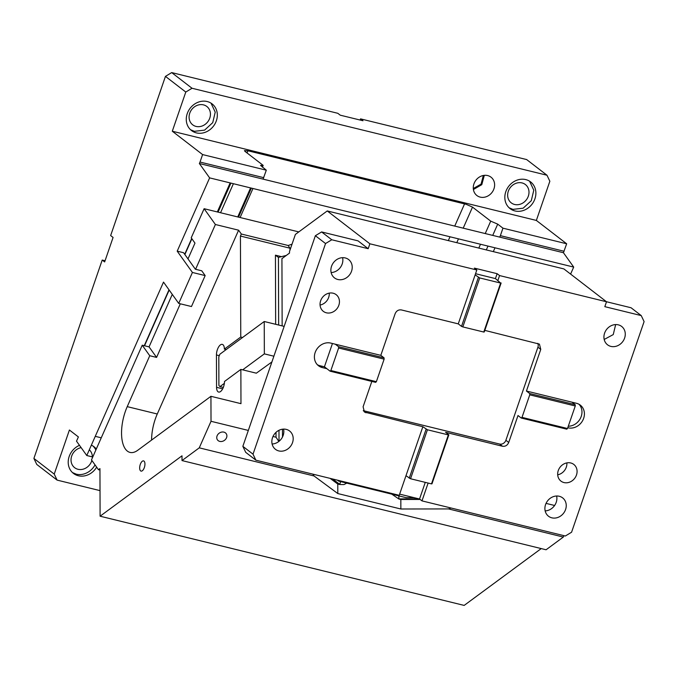 <?xml version="1.0" encoding="UTF-8"?>
<svg xmlns="http://www.w3.org/2000/svg" width="678" height="678" viewBox="0 0 678 678"><rect width="100%" height="100%" fill="white"/><g stroke="black" fill="none" stroke-linecap="round" stroke-linejoin="round"><path stroke-width="1.02" d="M473.405 189.509L481.787 184.679L484.321 175.348M473.295 188.526L481.058 184.119L483.338 175.492M487.66 175.568A11.577 10.102 127.6 0 0 474.786 181.958A11.577 10.102 127.6 0 0 476.88 195.518A11.577 10.102 127.6 0 0 480.236 197.12A11.577 10.102 -52.4 0 0 493.109 190.73A11.577 10.102 -52.4 0 0 491.016 177.178A11.577 10.102 -52.4 0 0 487.66 175.568M172.297 131.227L202.595 154.576L266.301 170.186L263.081 179.128L199.366 163.517L209.629 177.882L573.698 267.09L563.435 252.725L566.664 243.783L536.357 220.435L172.297 131.227L185.789 92.047L165.449 76.377L110.641 235.563L113.082 237.444L104.649 261.937L102.209 260.055L33.9 458.43L54.232 474.091L69.41 430.013L78.385 436.929L76.512 441.166L86.776 455.523L92.767 456.997M536.357 220.435L549.85 181.246L546.993 175.238L192.027 88.259L185.789 92.047M525.747 179.594A16.84 14.696 -52.4 0 1 530.628 181.924A16.84 14.696 -52.4 0 1 534.883 198.934A16.84 14.696 -52.4 0 1 520.365 211.205A16.84 14.696 -52.4 0 1 514.958 210.943A16.84 14.696 -52.4 0 1 510.229 208.722A16.84 14.696 -52.4 0 1 510.076 208.604A16.84 14.696 -52.4 0 1 507.025 188.891A16.84 14.696 -52.4 0 1 525.747 179.594M201.798 133.151A16.84 14.696 -52.4 0 1 196.4 132.888A16.84 14.696 -52.4 0 1 191.671 130.668A16.84 14.696 -52.4 0 1 191.518 130.549A16.84 14.696 -52.4 0 1 188.467 110.836A16.84 14.696 -52.4 0 1 207.188 101.539A16.84 14.696 -52.4 0 1 212.07 103.87A16.84 14.696 -52.4 0 1 216.324 120.879A16.84 14.696 -52.4 0 1 201.798 133.151M192.027 88.259L171.687 72.588L165.449 76.377M209.629 177.882L177.204 251.157L192.416 272.463L178.721 303.413L163.508 282.107L86.776 455.523M199.366 163.517L200.018 162.05L263.734 177.661M202.595 154.576L200.018 162.05M263.081 179.128L499.728 237.114L500.372 235.647L564.088 251.258M563.435 252.725L499.728 237.114M500.372 235.647L502.949 228.172L566.664 243.783M266.301 170.186L260.555 165.398L263.174 165.381L244.97 151.355L244.453 150.601L247.953 150.787L466.176 204.307L472.515 207.112L490.719 221.138L497.711 224.138L502.949 228.172M494.999 247.801L493.304 251.631M33.9 458.43L36.765 464.438L57.096 480.109L54.232 474.091M105.056 260.75L102.209 260.055M57.096 480.109L100.022 490.626M95.259 436.344L101.251 437.81M96.666 467.159A16.84 14.696 -52.4 0 1 78.343 475.753A16.84 14.696 -52.4 0 1 73.461 473.414A16.84 14.696 -52.4 0 1 68.588 458.599A16.84 14.696 -52.4 0 1 79.487 445.327M91.361 445.158A16.84 14.696 -52.4 0 1 94.013 446.743A16.84 14.696 -52.4 0 1 96.301 449.014M573.698 267.09L570.596 274.098M177.204 251.157L183.577 252.725L195.374 269.234L201.739 270.802L205.163 275.582L192.416 272.463M478.804 248.08L480.49 244.25M485.228 233.563L490.719 221.138M72.478 472.583L76.309 474.185A16.84 14.696 127.6 0 0 95.03 464.879M95.852 450.023A16.84 14.696 127.6 0 0 92.954 446.005M81.14 447.641A11.577 10.102 127.6 0 0 71.622 456.269A11.577 10.102 127.6 0 0 74.639 467.684A11.577 10.102 127.6 0 0 77.995 469.286A11.577 10.102 127.6 0 0 91.877 460.464M92.344 457.947A11.577 10.102 127.6 0 0 89.31 449.794M263.174 165.381L262.386 167.169M252.953 188.492L240.105 217.528M178.721 303.413L191.467 306.532L205.163 275.582M360.145 120.048L360.552 118.87L526.653 159.567L546.993 175.238M171.687 72.588L337.797 113.294L340.237 115.175L362.993 120.743L360.552 118.87M522.026 182.924A11.577 10.102 127.6 0 0 509.153 189.315A11.577 10.102 127.6 0 0 511.254 202.866A11.577 10.102 127.6 0 0 514.61 204.476A11.577 10.102 127.6 0 0 527.484 198.086A11.577 10.102 127.6 0 0 525.382 184.526A11.577 10.102 127.6 0 0 522.026 182.924M509.102 207.773L512.924 209.375L523.153 208.188L531.289 200.713L533.789 190.196L529.577 181.196M203.468 104.87A11.577 10.102 127.6 0 0 190.594 111.26A11.577 10.102 127.6 0 0 192.696 124.811A11.577 10.102 127.6 0 0 196.052 126.422A11.577 10.102 127.6 0 0 208.926 120.031A11.577 10.102 127.6 0 0 206.824 106.471A11.577 10.102 127.6 0 0 203.468 104.87M190.535 129.718L194.366 131.32L204.595 130.134L212.731 122.659L215.231 112.141L211.019 103.141M326.372 312.804A10.526 9.187 -52.4 0 1 323.321 311.338A10.526 9.187 -52.4 0 1 321.414 299.015A10.526 9.187 -52.4 0 1 333.118 293.21A10.526 9.187 -52.4 0 1 336.169 294.667A10.526 9.187 -52.4 0 1 338.076 306.99A10.526 9.187 -52.4 0 1 326.372 312.804M245.716 452.345L242.851 446.336L253.021 454.167L255.886 460.184L245.716 452.345M253.021 454.167L325.542 243.546L315.372 235.715L242.851 446.336M315.372 235.715L321.609 231.935L358.018 240.851L368.188 248.69L331.779 239.766L325.542 243.546M320.067 305.049A10.526 9.187 127.6 0 0 329.254 293.125M321.609 231.935L331.779 239.766M478.38 277.395L461.515 326.381L458.26 323.872L475.134 274.895L479.702 277.938L500.635 283.065L495.44 278.59L497.127 273.692L474.38 268.115L476.82 269.997L369.874 243.792L368.188 248.69M369.874 243.792L327.237 210.943L295.388 234.427L289.498 251.538L289.506 253.08L281.929 258.657L282.15 325.889M282.48 429.199L282.497 436.996M414.105 497.669L406.181 497.677L338.763 481.16L337.407 480.16M497.881 280.463L499.567 275.565L606.513 301.769L563.884 268.92L327.237 210.943M606.513 301.769L604.827 306.668L641.235 315.592L644.1 321.601L571.579 532.222L565.342 536.01L421.987 500.881L419.546 499L425.276 482.363M336.212 344.424L380.807 355.348L384.062 357.857L338.551 346.704L335.296 344.204L336.212 344.424M335.296 344.204L330.745 343.085A13.153 11.484 127.6 0 0 316.118 350.348A13.153 11.484 127.6 0 0 318.499 365.747A13.153 11.484 127.6 0 0 322.313 367.578L326.864 368.688L330.118 371.197L330.864 370.527L376.375 381.68L384.129 359.154L384.062 357.857M330.118 371.197L375.629 382.35L376.375 381.68M330.864 370.527L338.619 348L384.129 359.154M338.619 348L338.551 346.704M317.355 364.713A13.153 11.484 127.6 0 0 319.872 365.696L322.313 367.578M326.864 368.688L324.423 366.806L319.872 365.696M324.423 366.806L332.449 343.5M406.317 474.736L422.843 426.733L427.42 429.776L410.554 478.753L405.978 475.71L406.317 474.736M409.232 478.219L426.098 429.242M567.817 427.606L568.062 427.793A13.153 11.484 127.6 0 0 582.69 420.529A13.153 11.484 127.6 0 0 580.309 405.122A13.153 11.484 127.6 0 0 576.495 403.3L571.944 402.181L575.198 404.69L575.266 405.986L567.503 428.513L566.766 429.182L521.255 418.029L518 415.521L508.72 442.463L505.881 440.268A5.263 4.593 -52.4 0 1 499.644 444.056L502.483 446.243C505.347 446.632 507.432 445.37 508.72 442.463M567.503 428.513L522.001 417.368L529.755 394.833L529.688 393.537L526.433 391.036L540.764 349.399L539.425 344.119L484.812 330.381M575.266 405.986L529.755 394.833M521.255 418.029L522.001 417.368M568.3 426.225A13.153 11.484 127.6 0 0 580.529 418.106A13.153 11.484 127.6 0 0 579.012 404.274M575.198 404.69L529.688 393.537M571.944 402.181L526.433 391.036M501.135 282.972L484.27 331.957L483.77 332.042L462.837 326.915L479.702 277.938M500.635 283.065L483.77 332.042M461.515 326.381L462.837 326.915M497.127 273.692L499.567 275.565M475.541 273.709L495.44 278.59M475.134 274.895L476.82 269.997M606.454 301.727L631.065 307.761L641.235 315.592M551.858 517.831A11.577 10.102 -52.4 0 1 548.502 516.229A11.577 10.102 -52.4 0 1 546.409 502.669A11.577 10.102 -52.4 0 1 559.282 496.279A11.577 10.102 -52.4 0 1 562.638 497.881A11.577 10.102 -52.4 0 1 564.732 511.441A11.577 10.102 -52.4 0 1 551.858 517.831M556.63 496.008A11.577 10.102 -52.4 0 1 545.163 510.89M566.884 462.888A10.526 9.187 -52.4 0 1 557.697 474.812M570.749 462.972A10.526 9.187 -52.4 0 1 573.8 464.43A10.526 9.187 -52.4 0 1 575.707 476.753A10.526 9.187 -52.4 0 1 564.003 482.567A10.526 9.187 -52.4 0 1 560.952 481.109A10.526 9.187 -52.4 0 1 559.045 468.786A10.526 9.187 -52.4 0 1 570.749 462.972M615.658 324.576L613.251 334.585L604.191 339.458M618.311 324.847A11.577 10.102 -52.4 0 1 621.667 326.449A11.577 10.102 -52.4 0 1 623.76 340.009A11.577 10.102 -52.4 0 1 610.886 346.399A11.577 10.102 -52.4 0 1 607.53 344.788A11.577 10.102 -52.4 0 1 605.437 331.237A11.577 10.102 -52.4 0 1 618.311 324.847M448.853 434.818L448.353 434.903L431.488 483.889L431.988 483.795L448.853 434.818L445.599 432.31L502.483 446.243M428.123 483.058L421.987 500.881M431.488 483.889L410.554 478.753M448.353 434.903L427.42 429.776M405.978 475.71L399.232 495.304L255.886 460.184M399.639 494.126L419.546 499M337.839 279.489A11.577 10.102 -52.4 0 1 334.483 277.887A11.577 10.102 -52.4 0 1 332.389 264.335A11.577 10.102 -52.4 0 1 345.263 257.945A11.577 10.102 -52.4 0 1 348.611 259.547A11.577 10.102 -52.4 0 1 350.712 273.098A11.577 10.102 -52.4 0 1 337.839 279.489M342.602 257.674A11.577 10.102 -52.4 0 1 331.135 272.556M278.811 450.929A11.577 10.102 -52.4 0 1 275.454 449.319A11.577 10.102 -52.4 0 1 273.353 435.768A11.577 10.102 -52.4 0 1 286.226 429.377A11.577 10.102 -52.4 0 1 289.582 430.979A11.577 10.102 -52.4 0 1 291.684 444.531A11.577 10.102 -52.4 0 1 278.811 450.929M283.574 429.106A11.577 10.102 -52.4 0 1 272.107 443.988M371.832 381.417L363.094 406.783L364.433 412.063L422.843 426.733M458.26 323.872L401.376 309.931C398.511 309.549 396.435 310.804 395.138 313.719L380.807 355.348M363.272 410.639L499.644 444.056M537.747 343.348A5.263 4.593 -52.4 0 1 537.925 347.204L505.881 440.268M398.842 499L398.834 495.881M391.825 494.16L398.884 499.008L398.876 496.177M418.987 498.864L398.884 498.898M144.948 464.049A5.263 2.398 -76.2 0 0 143.558 460.887A5.263 2.398 -76.2 0 0 139.668 467.947A5.263 2.398 -76.2 0 0 141.058 471.108A5.263 2.398 -76.2 0 0 144.948 464.049M298.803 231.91L204.112 208.705L191.221 237.834L194.976 243.105L187.992 258.903M142.236 345.204L149.058 346.882L156.584 357.408L149.753 355.738L142.236 345.204L91.479 459.904L98.471 469.693L99.954 470.057M149.058 346.882L172.28 294.396M98.471 469.693L99.946 468.608L100.098 516.204L464.167 605.412L541.222 548.587M100.098 516.204L182.001 455.811L182.009 460.574L546.078 549.773L563.333 537.052L448.539 508.924L400.859 509L337.805 493.55L314.058 475.973L312.829 474.134M223.876 432.123A5.365 4.449 144.5 0 0 218.028 434.267A5.365 4.449 144.5 0 0 217.46 439.886A5.365 4.449 144.5 0 0 219.774 441.403A5.365 4.449 144.5 0 0 225.621 439.259A5.365 4.449 144.5 0 0 226.189 433.64A5.365 4.449 144.5 0 0 223.876 432.123M241.334 234.02L288.175 245.495L289.964 248.19L240.436 236.054L241.334 234.02L238.605 230.189L157.271 413.995L127.235 406.639A32.095 14.611 -76.2 0 0 121.548 433.123A32.095 14.611 -76.2 0 0 130.023 452.412A32.095 14.611 -76.2 0 0 137.753 450.268L210.934 396.308L240.97 403.664L240.868 369.4L242.682 369.841L264.344 353.874L264.242 321.508L242.58 337.483L240.758 337.034L224.384 349.111A7.89 3.593 -76.2 0 0 222.299 344.373A7.89 3.593 -76.2 0 0 216.452 354.958L216.562 387.324A7.89 3.593 -76.2 0 0 218.647 392.062A7.89 3.593 -76.2 0 0 224.486 381.477L240.868 369.4M157.271 413.995A32.095 14.611 -76.2 0 0 151.584 440.073M224.384 349.111L226.198 349.56L219.858 354.238L218.808 356.916L218.901 385.477L219.96 386.596L224.367 383.358M219.96 386.596L223.325 387.418M284.15 326.381L264.242 321.508M271.903 361.95L256.335 373.188L242.682 369.841M273.887 356.204L264.344 353.874M226.198 349.56L242.58 337.483M340.627 481.617L339.72 484.507L343.983 484.575L346.755 483.117M339.72 484.507L337.771 484.033L330.127 478.371M337.771 484.033L337.805 493.55M339.949 484.456L332.525 478.956M279.014 441.319L278.98 430.293M278.65 325.033L278.429 257.394L286.294 255.445M275.658 324.304L275.438 255.174L278.429 257.394M278.844 441.454L276.022 437.217L276.005 432.352M275.438 255.174L281.438 256.648M289.972 250.157L289.964 248.19M292.032 244.173L288.175 245.495M204.112 208.705L215.392 224.503L195.578 269.285M238.605 230.189L215.392 224.503M240.436 236.054L240.758 337.034M210.934 396.308L211.019 421.292L248.326 430.428M272.997 436.479L276.022 437.217M211.019 421.292L199.264 447.844L314.058 475.973M448.539 508.924L450.997 507.991M420.14 499.449L400.834 499.483L400.859 509M182.009 460.574L199.264 447.844M127.235 406.639L149.753 355.738M180.306 303.803L156.584 357.408M563.952 535.662L563.333 537.052M546.053 503.381L554.612 505.483M400.834 499.483L398.884 499.008M251.36 188.103L238.512 217.138M456.777 242.682L458.472 238.851M463.201 228.164L472.515 207.112M220.545 212.731L233.393 183.704M247.012 152.923L247.953 150.787M464.574 203.866L454.743 226.088M450.014 236.783L448.319 240.605M230.927 183.102L218.079 212.129M486.304 249.919L487.999 246.089M492.728 235.402L497.711 224.138M363.34 410.775L365.959 412.792M540.764 349.399L537.925 347.204M169.178 290.048L144.516 345.763M191.874 238.749L184.882 254.547M222.681 388.825L216.562 387.324M219.308 355.653L216.452 354.958M230.156 182.907L217.316 211.943M250.589 187.916L237.741 216.943M191.696 238.503L184.704 254.309M169 289.803L144.261 345.704"/></g></svg>
